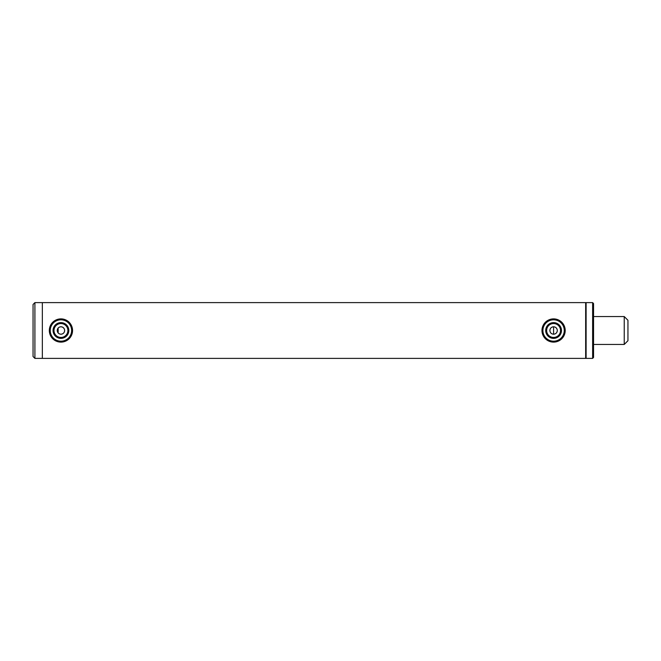 <?xml version="1.0" encoding="UTF-8"?>
<svg xmlns="http://www.w3.org/2000/svg" width="661" height="661" viewBox="0 0 661 661"><rect width="100%" height="100%" fill="white"/><g stroke="black" fill="none" stroke-linecap="round" stroke-linejoin="round"><path stroke-width="0.99" d="M57.218 330.5C57.441 328.244 58.68 327.005 60.936 326.782C63.192 327.005 64.431 328.244 64.654 330.5C64.431 332.756 63.192 333.995 60.936 334.218C58.68 334.003 57.441 332.764 57.218 330.5C57.441 332.756 58.68 333.995 60.936 334.218L61.663 334.144M60.201 326.856L59.507 327.071M58.87 327.41L58.308 327.873M57.838 328.443L57.499 329.087M549.869 330.5C550.092 328.244 551.332 327.005 553.587 326.782C555.843 327.005 557.083 328.244 557.306 330.5C557.083 332.756 555.843 333.995 553.587 334.218C551.332 334.003 550.092 332.764 549.869 330.5L549.894 330.062M552.852 326.856L552.158 327.071M551.522 327.41L550.96 327.873M550.489 328.443L550.15 329.087M34.909 302.614L34.909 358.386L33.05 356.527L33.05 304.473L34.909 302.614L585.654 302.614L585.654 358.386L586.117 357.923M34.909 358.386L42.345 358.386L42.345 302.614L42.345 358.386L585.654 358.386M64.58 329.773L64.365 329.071M64.051 328.467L63.002 327.41M62.357 327.063L61.663 326.856M557.231 329.773L557.016 329.071M556.702 328.467L555.653 327.41M555.009 327.063L554.315 326.856M553.587 326.782L553.587 334.218L554.315 334.144M555.017 333.937L555.653 333.59M556.661 332.59L557.025 331.921M557.231 331.227L557.306 330.5M62.365 333.937L63.002 333.59M64.01 332.59L64.373 331.921M64.58 331.227L64.654 330.5M624.232 316.553L624.232 344.447L627.95 340.729L627.95 320.271L624.232 316.553L593.553 316.553M60.936 338.374A7.874 7.874 0 0 1 53.062 330.5A7.874 7.874 0 0 1 60.936 322.626A7.874 7.874 0 0 1 68.81 330.5A7.874 7.874 0 0 1 60.936 338.374M60.936 323.551A6.949 6.949 0 0 0 53.987 330.5A6.949 6.949 0 0 0 60.936 337.449A6.949 6.949 0 0 0 67.885 330.5A6.949 6.949 0 0 0 60.936 323.551M60.936 341.192A10.692 10.692 0 0 0 71.628 330.5A10.692 10.692 0 0 0 60.936 319.808A10.692 10.692 0 0 0 50.244 330.5A10.692 10.692 0 0 0 60.936 341.192M60.936 342.117A11.617 11.617 0 0 0 72.553 330.5A11.617 11.617 0 0 0 60.936 318.883A11.617 11.617 0 0 0 49.319 330.5A11.617 11.617 0 0 0 60.936 342.117M552.373 338.283A7.874 7.874 0 0 1 545.804 329.285A7.874 7.874 0 0 1 554.802 322.717A7.874 7.874 0 0 1 561.371 331.715A7.874 7.874 0 0 1 552.373 338.283M554.662 323.634A6.949 6.949 0 0 0 546.721 329.426A6.949 6.949 0 0 0 552.513 337.366A6.949 6.949 0 0 0 560.454 331.574A6.949 6.949 0 0 0 554.662 323.634M551.935 341.059A10.692 10.692 0 0 0 564.147 332.153A10.692 10.692 0 0 0 555.24 319.941A10.692 10.692 0 0 0 543.028 328.848A10.692 10.692 0 0 0 551.935 341.059M551.795 341.977A11.617 11.617 0 0 0 565.064 332.293A11.617 11.617 0 0 0 555.38 319.023A11.617 11.617 0 0 0 542.111 328.707A11.617 11.617 0 0 0 551.795 341.977M586.117 302.614L586.117 358.386L592.628 358.386L592.628 302.614L586.117 302.614M592.628 302.614L593.553 303.548L593.553 357.452L592.628 358.386M58.151 328.038L58.151 332.962M586.117 303.077L585.654 302.614M624.232 344.447L593.553 344.447"/></g></svg>

